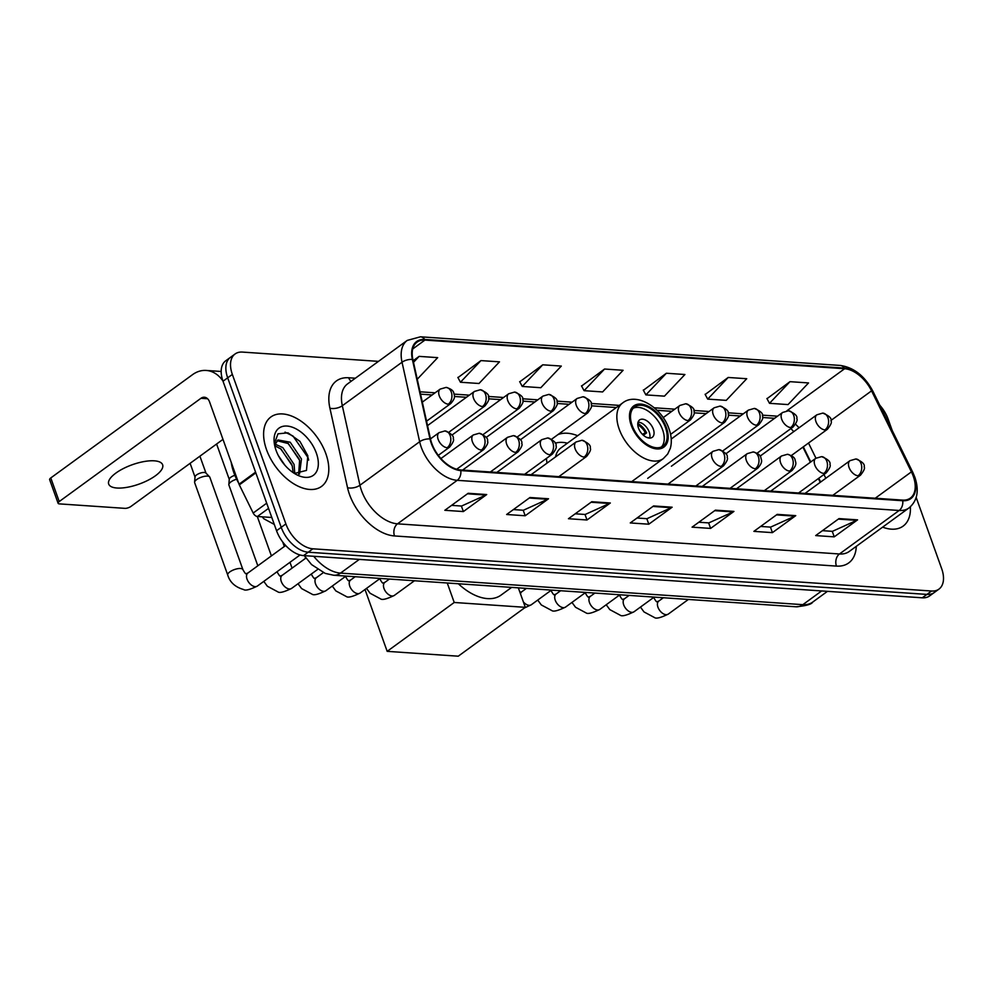 <?xml version="1.0" encoding="UTF-8"?>
<svg xmlns="http://www.w3.org/2000/svg" width="993" height="993" viewBox="0 0 993 993"><rect width="100%" height="100%" fill="white"/><g stroke="black" fill="none" stroke-linecap="round" stroke-linejoin="round"><path stroke-width="1.49" d="M577.653 435.728A47.453 28.089 53.9 0 0 557.867 434.661M546.448 458.406A47.453 28.089 53.9 0 0 547.019 463.123M820.243 482.325L818.381 478.552M810.362 462.241L802.915 447.111M378.482 361.365L242.441 352.081A26.861 15.9 53.9 0 0 235.08 353.98L225.746 360.782A26.861 15.9 53.9 0 0 223.015 381.225L276.55 530.734A26.861 15.9 53.9 0 0 303.548 555.596L922.261 597.811A26.861 15.9 53.9 0 0 929.622 595.912L934.289 592.511A26.861 15.9 53.9 0 1 926.928 594.41A26.861 15.9 53.9 0 0 934.289 592.511L938.956 589.11A26.861 15.9 53.9 0 0 941.674 568.679L916.179 497.468M235.08 353.98A26.861 15.9 53.9 0 0 232.35 374.423L285.885 523.932A26.861 15.9 53.9 0 0 312.882 548.806L308.215 552.207L926.928 594.41L308.215 552.207A26.861 15.9 53.9 0 1 281.218 527.333A26.861 15.9 53.9 0 0 308.215 552.207L303.548 555.596M232.35 374.423L227.682 377.824L281.218 527.333L227.682 377.824A26.861 15.9 53.9 0 1 230.413 357.381A26.861 15.9 53.9 0 0 227.682 377.824L223.015 381.225M325.865 453.727A42.972 25.446 53.9 0 0 270.89 416.973A42.972 25.446 53.9 0 0 266.534 449.68A42.972 25.446 53.9 0 0 321.509 486.433A42.972 25.446 53.9 0 0 325.865 453.727A42.972 25.446 53.9 0 0 270.89 416.973A42.972 25.446 53.9 0 0 266.534 449.68A42.972 25.446 53.9 0 0 321.509 486.433A42.972 25.446 53.9 0 0 325.865 453.727M913.275 476.268A28.648 16.955 -126.1 0 1 910.37 498.076A28.648 16.955 -126.1 0 1 902.513 500.1L460.578 469.95A28.648 16.955 -126.1 0 1 430.515 439.067L412.889 359.565A28.648 16.955 -126.1 0 1 417.072 342.113A28.648 16.955 -126.1 0 1 424.917 340.09L844.621 368.726A28.648 16.955 -126.1 0 1 871.556 390.857L911.413 471.874A28.648 16.955 -126.1 0 1 913.275 476.268M913.771 476.305A29.368 17.39 53.9 0 0 911.859 471.799L872.003 390.783A29.368 17.39 53.9 0 0 844.398 368.093L424.694 339.457A29.368 17.39 53.9 0 0 412.368 359.416L429.994 438.931A29.368 17.39 53.9 0 0 460.802 470.583L902.736 500.733A29.368 17.39 53.9 0 0 913.771 476.305M468.162 493.285L444.839 510.29L463.383 511.556L486.707 494.551L468.162 493.285M451.592 505.363L461.559 506.045L485.862 495.048A7.162 5.176 -86.1 0 0 486.707 494.551M461.397 506.033L463.383 511.556M529.977 497.505L506.641 514.498L525.185 515.764L548.508 498.771L529.977 497.505M513.406 509.583L523.361 510.253L547.664 499.268A7.162 5.176 -86.1 0 0 548.508 498.771M523.212 510.241L525.185 515.764M591.778 501.726L568.455 518.718L587 519.984L610.323 502.992L591.778 501.726M575.22 513.791L585.175 514.473L609.479 503.488A7.162 5.176 -86.1 0 0 610.323 502.992M585.026 514.461L587 519.984M839.023 518.594L815.687 535.587L834.232 536.853L857.567 519.86L839.023 518.594M822.452 530.659L832.407 531.342L856.711 520.357A7.162 5.176 -86.1 0 0 857.567 519.86M832.258 531.329L834.232 536.853M777.209 514.374L753.886 531.367L772.43 532.633L795.753 515.64L777.209 514.374M760.638 526.439L770.605 527.122L794.909 516.137A7.162 5.176 -86.1 0 0 795.753 515.64M770.444 527.109L772.43 532.633M715.394 510.154L692.071 527.159L710.616 528.413L733.939 511.42L715.394 510.154M698.836 522.231L708.791 522.901L733.095 511.916A7.162 5.176 -86.1 0 0 733.939 511.42M708.642 522.901L710.616 528.413M653.593 505.946L630.27 522.939L648.801 524.205L672.137 507.212L653.593 505.946M637.022 518.011L646.989 518.694L671.293 507.696A7.162 5.176 -86.1 0 0 672.137 507.212M646.828 518.681L648.801 524.205M882.64 527.134A42.972 25.446 53.9 0 0 903.134 526.116A42.972 25.446 53.9 0 0 910.37 506.827A42.972 25.446 53.9 0 1 903.134 526.116A42.972 25.446 53.9 0 1 882.64 527.134M312.882 548.806L931.583 591.021A26.861 15.9 53.9 0 0 938.956 589.11M892.186 430.441L888.152 419.17A26.861 15.9 53.9 0 0 879.761 405.194M480.947 360.596L460.454 382.243L478.998 383.497L499.491 361.849L480.947 360.596L457.959 377.613M417.246 379.227L437.677 357.641L419.133 356.375L413.15 360.732M666.377 373.244L645.884 394.891L664.429 396.157L684.922 374.51L666.377 373.244L643.39 390.261M728.179 377.464L707.699 399.112L726.243 400.365L746.724 378.718L728.179 377.464L705.191 394.482M789.994 381.672L769.501 403.319L788.045 404.585L808.538 382.938L789.994 381.672L767.006 398.689M542.761 364.803L522.268 386.451L540.813 387.717L561.306 366.069L542.761 364.803L519.773 381.821M604.563 369.024L584.083 390.671L602.614 391.937L623.107 370.29L604.563 369.024L581.575 386.041M584.083 390.671L581.476 385.855M645.884 394.891L643.278 390.063M707.699 399.112L705.092 394.283M769.501 403.319L766.906 398.503M522.268 386.451L519.662 381.635M460.454 382.243L457.86 377.414M419.133 356.375L413.51 362.321M665.521 427.648A24.167 14.312 53.9 0 0 634.589 406.981A24.167 14.312 53.9 0 0 632.144 425.376A24.167 14.312 53.9 0 0 663.063 446.043A24.167 14.312 53.9 0 0 665.521 427.648M661.487 446.949A24.167 14.312 53.9 0 0 662.604 429.77A24.167 14.312 53.9 0 0 633.249 408.197M458.344 583.747A49.24 29.145 53.9 0 0 501.018 595.13L511.643 587.384M631.709 481.63L663.299 458.617A34.47 20.406 -126.1 0 1 619.198 429.137A34.47 20.406 -126.1 0 1 622.698 402.91L560.884 447.942A34.47 20.406 53.9 0 0 555.497 456.941M567.413 443.188A42.351 25.073 53.9 0 0 555.261 443.226M653.332 429.137A10.749 6.355 53.9 0 0 639.591 419.952A10.749 6.355 53.9 0 0 638.499 428.132A10.749 6.355 53.9 0 0 652.24 437.317A10.749 6.355 53.9 0 0 653.332 429.137M649.683 438.087A10.749 6.355 53.9 0 0 649.248 432.116A10.749 6.355 53.9 0 0 638.065 422.149M647.014 437.541L647.051 437.528A12.537 7.423 -126.1 0 1 647.051 437.553L648.305 437.603A14.324 8.478 -126.1 0 1 648.379 437.95M637.804 423.44A14.324 8.478 -126.1 0 1 646.617 432.886L643.377 435.244M637.779 424.818A12.537 7.423 -126.1 0 1 645.351 432.799L646.617 432.886M642.384 434.301L645.351 432.799M387.171 651.346L454.223 602.478L525.309 607.331L458.245 656.199L387.171 651.346L365.014 589.482M454.223 602.478L447.247 582.99M518.334 587.844L525.309 607.331M257.82 565.799L228.899 484.994A8.056 2.892 -19.7 0 1 228.837 484.522A8.056 2.892 -19.7 0 1 230.922 481.903A8.056 2.892 -19.7 0 1 236.619 479.197M229.309 479.52A5.821 2.085 -19.7 0 1 229.271 479.185A5.821 2.085 -19.7 0 1 230.773 477.285A5.821 2.085 -19.7 0 1 234.882 475.337M196.676 479.557A8.056 2.892 -19.7 0 1 207.487 476.119A8.056 2.892 -19.7 0 1 209.573 476.826A8.056 2.892 -19.7 0 1 209.821 477.223L242.9 569.61A8.056 2.892 -19.7 0 0 240.902 568.53A8.056 2.892 -19.7 0 0 240.567 568.492A8.056 2.892 -19.7 0 0 231.841 570.677A8.056 2.892 -19.7 0 0 227.732 575.034L194.653 482.66A8.056 2.892 -19.7 0 1 194.591 482.188A8.056 2.892 -19.7 0 1 196.676 479.557M195.062 477.186A5.821 2.085 -19.7 0 1 195.025 476.839A5.821 2.085 -19.7 0 1 196.527 474.952A5.821 2.085 -19.7 0 1 204.335 472.457A5.821 2.085 -19.7 0 1 205.836 472.966L209.573 476.826M117 488.022A28.648 10.265 160.3 0 0 148.007 480.264A28.648 10.265 160.3 0 0 162.629 464.761A28.648 10.265 160.3 0 0 154.325 460.826A28.648 10.265 160.3 0 0 123.318 468.572A28.648 10.265 160.3 0 0 108.696 484.075A28.648 10.265 160.3 0 0 117 488.022M268.544 508.366L257.386 516.497L271.809 517.477M222.928 380.952A35.81 25.855 -86.1 0 0 206.184 370.439A35.81 25.855 -86.1 0 0 192.481 374.696L50.78 477.943L59.22 501.552L200.934 398.305A8.949 6.467 93.9 0 1 204.359 397.237A8.949 6.467 93.9 0 1 209.573 401.917L239.04 484.199L255.573 472.147M59.22 501.552A4.481 1.601 160.3 0 0 58.103 503.265L49.65 479.656A4.481 1.601 -19.7 0 1 50.78 477.943M58.103 503.265A4.481 1.601 160.3 0 0 59.406 503.885L124.919 508.354A4.481 1.601 160.3 0 0 130.927 506.442L222.991 439.365M257.386 516.497A4.481 2.644 -126.1 0 1 253.178 513.033L239.325 484.882A4.481 2.644 -126.1 0 1 239.04 484.199M231.195 462.279A44.759 26.501 53.9 0 0 233.802 472.544A44.759 26.501 53.9 0 0 238.593 482.946M278.338 455.576L285.016 465.357M275.433 444.293L282.794 447.62L294.065 464.401L294.772 473.549M275.123 445.956L280.945 448.973L292.215 465.742L293.134 472.618M274.9 446.478L275.57 443.797A20.232 11.978 53.9 0 0 275.036 447.024M275.57 443.797L277.978 439.949L290.204 442.22L301.462 459.002L299.501 474.095M277.121 440.718L288.355 443.573L299.613 460.355L298.645 474.12M316.345 453.081A29.182 17.278 53.9 0 0 289.968 426.506A29.182 17.278 53.9 0 0 274.279 443.176A29.182 17.278 53.9 0 0 276.054 450.338A29.182 17.278 53.9 0 0 297.602 475.188A29.182 17.278 53.9 0 0 316.345 453.081M294.412 473.45L306.465 470.421L307.842 455.799L299.923 441.364L287.995 432.849L277.978 433.817L274.416 443.511M285.003 432.129L292.96 436.001L308.029 457.612L308.674 460.094M287.982 443.3L299.253 459.188M280.572 448.699L291.855 464.587M313.763 556.303A35.81 21.201 53.9 0 0 340.512 573.11L802.84 604.663A35.81 21.201 53.9 0 0 812.659 602.13C811.678 604.278 806.117 605.829 795.989 606.785L333.66 575.245A17.911 12.921 93.9 0 0 340.512 573.11L359.317 559.407M821.658 590.947L802.84 604.663A17.911 12.921 93.9 0 1 795.989 606.785M922.261 597.811L931.583 591.021M276.55 530.734L285.885 523.932M856.289 546.336A44.759 26.501 -126.1 0 1 836.441 566.097L394.506 535.947A8.949 6.467 93.9 0 1 397.51 523.832L839.457 553.982A35.81 21.201 53.9 0 0 849.276 551.45L908.98 507.944A35.81 21.201 -126.1 0 1 899.161 510.476A8.949 6.467 -86.1 0 0 902.736 500.733M394.506 535.947A44.759 26.501 -126.1 0 1 349.511 494.502A44.759 26.501 -126.1 0 1 347.538 487.7L329.912 408.197A44.759 26.501 -126.1 0 1 348.704 377.762L355.357 378.209M361.526 490.666A35.81 21.201 53.9 0 0 397.51 523.832L457.227 480.327A35.81 21.201 -126.1 0 1 419.654 441.724L402.028 362.222A35.81 21.201 -126.1 0 1 407.254 340.4L347.538 383.906A35.81 21.201 53.9 0 0 342.324 405.727L359.938 485.229A35.81 21.201 53.9 0 0 361.526 490.666M908.98 507.944C917.395 500.869 919.357 490.641 914.863 477.248L912.728 472.196A8.949 2.036 153.8 0 0 911.859 471.799M912.728 472.196L872.872 391.18C864.779 376.024 853.881 367.447 840.202 365.436A8.949 6.467 93.9 0 1 844.398 368.093M424.694 339.457A8.949 6.467 -86.1 0 0 420.498 336.801L407.254 340.4M412.368 359.416A8.949 4.282 167.5 0 0 402.028 362.222L342.324 405.727A8.949 4.282 -12.5 0 1 329.912 408.197M872.872 391.18A8.949 2.036 153.8 0 0 872.003 390.783M429.994 438.931A8.949 4.282 167.5 0 0 419.654 441.724L359.938 485.229A8.949 4.282 -12.5 0 1 347.538 487.7M460.802 470.583A8.949 6.467 93.9 0 1 457.227 480.327L899.161 510.476L839.457 553.982A8.949 6.467 93.9 0 0 836.441 566.097M351.112 381.3A8.949 6.467 93.9 0 1 348.704 377.762M424.917 340.09L412.728 348.965M911.413 471.874L875.23 498.238M871.556 390.857L830.942 420.449M834.281 495.445L833.847 494.576M825.828 478.266L823.967 474.48M815.948 458.183L808.501 443.039M799.042 427.784A28.648 16.955 53.9 0 0 795.567 424.296M844.621 368.726L786.866 410.804M777.507 416.179L762.326 415.148M743.273 413.845L728.08 412.815M709.027 411.512L693.834 410.469M674.781 409.178L654.263 407.775M619.284 405.392L591.108 403.468M572.055 402.165L556.874 401.135M537.809 399.831L522.628 398.789M503.575 397.498L488.382 396.455M469.329 395.152L454.136 394.122M435.083 392.818L420.039 391.801M774.776 418.177A16.111 11.631 93.9 0 1 773.15 418.214L762.599 417.494M652.898 506.442L671.293 507.696M714.712 510.663L733.095 511.916M776.514 514.883L794.909 516.137M838.328 519.103L856.711 520.357M591.083 502.235L609.479 503.488M529.281 498.014L547.664 499.268M467.467 493.794L485.862 495.048M631.213 425.314A25.52 15.106 53.9 0 0 656.857 448.935A25.52 15.106 53.9 0 0 666.44 427.71A25.52 15.106 53.9 0 0 640.795 404.089A25.52 15.106 53.9 0 0 631.213 425.314M858.076 475.771A8.949 5.3 53.9 0 0 860.534 475.138C863.947 470.781 865.151 468.038 864.158 466.896C865.027 464.227 862.272 461.584 855.867 458.965A8.949 6.467 93.9 0 1 861.092 463.644A8.949 6.467 -86.1 0 1 858.076 475.771A8.949 5.3 53.9 0 1 849.077 467.48A8.949 5.3 53.9 0 1 849.983 460.665L855.867 458.965M653.804 597.637C655.678 601.013 656.783 602.354 657.093 601.671L658.781 601.088A8.056 4.766 53.9 0 0 657.962 607.219A8.056 4.766 53.9 0 0 665.707 614.642A8.056 4.766 53.9 0 0 668.264 614.108C660.755 617.745 656.187 618.9 654.548 617.584L644.023 611.936L640.448 607.083M823.83 473.425A8.949 5.3 53.9 0 0 826.288 472.792C829.701 468.448 830.918 465.705 829.912 464.55C830.793 461.882 828.025 459.25 821.621 456.631A8.949 6.467 93.9 0 1 826.846 461.311A8.949 6.467 -86.1 0 1 823.83 473.425A8.949 5.3 53.9 0 1 814.831 465.134A8.949 5.3 53.9 0 1 815.75 458.319L821.621 456.631M619.57 595.303C621.444 598.667 622.537 600.02 622.859 599.338L624.535 598.742A8.056 4.766 53.9 0 0 623.716 604.886A8.056 4.766 53.9 0 0 631.461 612.309A8.056 4.766 53.9 0 0 634.018 611.775C626.521 615.399 621.941 616.566 620.302 615.25L609.789 609.603L606.214 604.749M789.596 471.092A8.949 5.3 53.9 0 0 792.042 470.459C797.875 463.83 795.319 462.117 795.145 460.032C794.748 457.525 792.153 455.613 787.387 454.298A8.949 6.467 93.9 0 1 792.6 458.977A8.949 6.467 -86.1 0 1 789.596 471.092A8.949 5.3 53.9 0 1 780.597 462.8A8.949 5.3 53.9 0 1 781.503 455.986L787.387 454.298M585.324 592.97C587.198 596.334 588.29 597.674 588.613 596.992L590.289 596.408A8.056 4.766 53.9 0 0 589.47 602.54A8.056 4.766 53.9 0 0 597.215 609.963A8.056 4.766 53.9 0 0 599.784 609.441C592.275 613.066 587.707 614.22 586.069 612.904L575.543 607.269L571.968 602.416M755.35 468.758A8.949 5.3 53.9 0 0 757.808 468.125C763.642 461.497 761.072 459.784 760.899 457.699C760.501 455.191 757.92 453.267 753.141 451.952A8.949 6.467 93.9 0 1 758.367 456.643A8.949 6.467 -86.1 0 1 755.35 468.758A8.949 5.3 53.9 0 1 746.351 460.467A8.949 5.3 53.9 0 1 747.257 453.652L753.141 451.952M551.078 590.636C552.952 594 554.057 595.341 554.367 594.658L556.043 594.075A8.056 4.766 53.9 0 0 555.236 600.206A8.056 4.766 53.9 0 0 562.969 607.629A8.056 4.766 53.9 0 0 565.538 607.095C558.029 610.732 553.461 611.887 551.823 610.571L541.297 604.936L537.722 600.082M721.104 466.425A8.949 5.3 53.9 0 0 723.562 465.791C726.975 461.435 728.179 458.692 727.186 457.55C728.068 454.881 725.3 452.237 718.895 449.618A8.949 6.467 93.9 0 1 724.12 454.298A8.949 6.467 -86.1 0 1 721.104 466.425A8.949 5.3 53.9 0 1 712.105 458.133A8.949 5.3 53.9 0 1 713.011 451.319L718.895 449.618M523.361 601.907A8.056 4.766 53.9 0 0 528.735 605.296A8.056 4.766 53.9 0 0 531.292 604.762L524.441 607.964M519.922 592.275L521.809 591.741A8.056 4.766 53.9 0 0 520.518 593.963M584.132 457.078A8.949 5.3 53.9 0 0 586.59 456.445C590.003 452.088 591.22 449.345 590.214 448.203C591.096 445.534 588.328 442.89 581.923 440.271A8.949 6.467 93.9 0 1 587.148 444.963A8.949 6.467 -86.1 0 1 584.132 457.078A8.949 5.3 53.9 0 1 575.133 448.786A8.949 5.3 53.9 0 1 576.052 441.972L581.923 440.271M379.872 578.944C381.746 582.32 382.839 583.661 383.161 582.978L384.837 582.394A8.056 4.766 53.9 0 0 384.018 588.526A8.056 4.766 53.9 0 0 391.763 595.949A8.056 4.766 53.9 0 0 394.32 595.415C386.823 599.052 382.243 600.206 380.604 598.891L370.091 593.255L366.516 588.402M549.899 454.744A8.949 5.3 53.9 0 0 552.344 454.111C555.77 449.755 556.974 447.011 555.968 445.869C556.85 443.201 554.094 440.557 547.689 437.938A8.949 6.467 93.9 0 1 552.902 442.617A8.949 6.467 -86.1 0 1 549.899 454.744A8.949 5.3 53.9 0 1 540.9 446.453A8.949 5.3 53.9 0 1 541.806 439.638L547.689 437.938M345.626 576.61C347.5 579.986 348.593 581.327 348.915 580.644L350.591 580.061A8.056 4.766 53.9 0 0 349.772 586.193A8.056 4.766 53.9 0 0 357.517 593.615A8.056 4.766 53.9 0 0 360.087 593.082C352.577 596.719 348.009 597.873 346.371 596.557L335.845 590.909L332.27 586.056M515.652 452.398A8.949 5.3 53.9 0 0 518.11 451.765C521.524 447.421 522.728 444.678 521.735 443.523C522.603 440.867 519.848 438.223 513.443 435.604A8.949 6.467 93.9 0 1 518.669 440.284A8.949 6.467 -86.1 0 1 515.652 452.398A8.949 5.3 53.9 0 1 506.653 444.107A8.949 5.3 53.9 0 1 507.56 437.305L513.443 435.604M311.38 574.277C313.254 577.641 314.359 578.993 314.669 578.311L316.357 577.727A8.056 4.766 53.9 0 0 315.538 583.859A8.056 4.766 53.9 0 0 323.284 591.282A8.056 4.766 53.9 0 0 325.841 590.748C318.331 594.385 313.763 595.539 312.125 594.224L301.599 588.576L298.024 583.723M481.406 450.065A8.949 5.3 53.9 0 0 483.864 449.432C487.278 445.087 488.494 442.344 487.489 441.19C488.37 438.521 485.602 435.877 479.197 433.271A8.949 6.467 93.9 0 1 484.423 437.95A8.949 6.467 -86.1 0 1 481.406 450.065A8.949 5.3 53.9 0 1 472.407 441.773A8.949 5.3 53.9 0 1 473.313 434.959L479.197 433.271M277.146 571.943C279.021 575.307 280.113 576.648 280.436 575.977L282.111 575.381A8.056 4.766 53.9 0 0 281.292 581.513A8.056 4.766 53.9 0 0 289.037 588.936A8.056 4.766 53.9 0 0 291.594 588.415C284.097 592.039 279.517 593.206 277.879 591.878L267.365 586.242L263.79 581.389M447.16 447.731A8.949 5.3 53.9 0 0 449.618 447.098C453.031 442.754 454.248 439.998 453.242 438.856C454.124 436.188 451.356 433.544 444.963 430.925A8.949 6.467 93.9 0 1 450.177 435.617A8.949 6.467 -86.1 0 1 447.16 447.731A8.949 5.3 53.9 0 1 438.174 439.44A8.949 5.3 53.9 0 1 439.08 432.625L444.963 430.925M242.9 569.61C244.774 572.973 245.867 574.314 246.19 573.631L247.865 573.048A8.056 4.766 53.9 0 0 247.046 579.18A8.056 4.766 53.9 0 0 254.791 586.602A8.056 4.766 53.9 0 0 257.361 586.069C249.851 589.705 245.283 590.86 243.633 589.544C235.167 587.099 229.867 582.258 227.732 575.034M824.947 429.907A8.949 5.3 53.9 0 0 827.405 429.274C830.818 424.917 832.035 422.174 831.029 421.032C831.911 418.363 829.143 415.719 822.738 413.1A8.949 6.467 93.9 0 1 827.963 417.78A8.949 6.467 -86.1 0 1 824.947 429.907A8.949 5.3 53.9 0 1 815.948 421.615A8.949 5.3 53.9 0 1 816.867 414.801L822.738 413.1M790.713 427.561A8.949 5.3 53.9 0 0 793.159 426.928C796.585 422.584 797.789 419.84 796.783 418.686C797.664 416.03 794.909 413.386 788.504 410.767A8.949 6.467 93.9 0 1 793.717 415.446A8.949 6.467 -86.1 0 1 790.713 427.561A8.949 5.3 53.9 0 1 781.714 419.282A8.949 5.3 53.9 0 1 782.621 412.467L788.504 410.767M756.467 425.227A8.949 5.3 53.9 0 0 758.925 424.594C762.339 420.25 763.543 417.507 762.55 416.352C763.418 413.684 760.663 411.04 754.258 408.433A8.949 6.467 93.9 0 1 759.484 413.113A8.949 6.467 -86.1 0 1 756.467 425.227A8.949 5.3 53.9 0 1 747.468 416.936A8.949 5.3 53.9 0 1 748.374 410.121L754.258 408.433M722.221 422.894A8.949 5.3 53.9 0 0 724.679 422.261C728.092 417.916 729.309 415.161 728.303 414.019C729.185 411.35 726.417 408.706 720.012 406.087A8.949 6.467 93.9 0 1 725.238 410.779A8.949 6.467 -86.1 0 1 722.221 422.894A8.949 5.3 53.9 0 1 713.222 414.602A8.949 5.3 53.9 0 1 714.141 407.788L720.012 406.087M687.988 420.56A8.949 5.3 53.9 0 0 690.433 419.927C693.859 415.57 695.063 412.827 694.057 411.685C694.939 409.017 692.171 406.373 685.778 403.754A8.949 6.467 93.9 0 1 690.991 408.446A8.949 6.467 -86.1 0 1 687.988 420.56A8.949 5.3 53.9 0 1 678.989 412.269A8.949 5.3 53.9 0 1 679.895 405.454L685.778 403.754M585.249 413.547A8.949 5.3 53.9 0 0 587.707 412.914C591.12 408.57 592.337 405.814 591.332 404.672C592.213 402.004 589.445 399.36 583.04 396.753A8.949 6.467 93.9 0 1 588.266 401.433A8.949 6.467 -86.1 0 1 585.249 413.547A8.949 5.3 53.9 0 1 576.25 405.256A8.949 5.3 53.9 0 1 577.169 398.441L583.04 396.753M551.016 411.214A8.949 5.3 53.9 0 0 553.461 410.581C556.887 406.236 558.091 403.481 557.085 402.339C557.967 399.67 555.211 397.026 548.806 394.407A8.949 6.467 93.9 0 1 554.032 399.099A8.949 6.467 -86.1 0 1 551.016 411.214A8.949 5.3 53.9 0 1 542.017 402.922A8.949 5.3 53.9 0 1 542.923 396.108L548.806 394.407M516.77 408.88A8.949 5.3 53.9 0 0 519.227 408.247C522.641 403.89 523.845 401.147 522.852 400.005C523.721 397.337 520.965 394.693 514.56 392.074A8.949 6.467 93.9 0 1 519.786 396.753A8.949 6.467 -86.1 0 1 516.77 408.88A8.949 5.3 53.9 0 1 507.771 400.589A8.949 5.3 53.9 0 1 508.677 393.774L514.56 392.074M482.524 406.547A8.949 5.3 53.9 0 0 484.981 405.901C488.395 401.557 489.611 398.814 488.606 397.672C489.487 395.003 486.719 392.359 480.314 389.74A8.949 6.467 93.9 0 1 485.54 394.42A8.949 6.467 -86.1 0 1 482.524 406.547A8.949 5.3 53.9 0 1 473.524 398.255A8.949 5.3 53.9 0 1 474.443 391.441L480.314 389.74M448.29 404.201A8.949 5.3 53.9 0 0 450.735 403.568C456.569 396.952 454.012 395.239 453.838 393.154C453.441 390.634 450.847 388.722 446.08 387.407A8.949 6.467 93.9 0 1 451.294 392.086A8.949 6.467 -86.1 0 1 448.29 404.201A8.949 5.3 53.9 0 1 439.291 395.909A8.949 5.3 53.9 0 1 440.197 389.095L446.08 387.407M200.934 398.305L207.611 398.752M255.834 472.867L239.325 484.882M253.178 513.033L266.695 503.19M812.659 602.13L827.454 591.344M304.33 555.658L311.554 564.583L325.207 573.395L333.66 575.245M840.202 365.436L420.498 336.801M793.755 431.632L790.925 428.566M774.478 418.401L773.15 418.214M740.344 415.98L728.353 415.161M706.097 413.647L694.119 412.827M671.851 411.313L657.031 410.295M616.355 407.527L591.394 405.814M569.126 404.3L557.147 403.481M534.879 401.966L522.901 401.147M500.646 399.633L488.655 398.814M466.4 397.287L454.422 396.48M432.154 394.953L420.56 394.159M820.652 482.039L818.791 478.266M810.76 461.956L803.325 446.813M663.299 458.617L667.73 453.975L670.349 448.24C671.963 442.332 671.516 435.902 669.046 428.951C662.008 407.701 636.587 391.801 622.698 402.91M688.397 599.437L668.264 614.108M832.792 495.346L860.534 475.138M663.374 597.736L658.781 601.088M804.988 493.447L849.983 460.665M654.151 597.103L634.018 611.775M798.546 493.012L826.288 472.792M629.128 595.403L624.535 598.742M770.742 491.113L815.75 458.319M619.905 594.77L599.784 609.441M764.3 490.666L792.042 470.459M594.881 593.057L590.289 596.408M736.508 488.779L781.503 455.986M585.671 592.436L565.538 607.095M730.066 488.333L757.808 468.125M560.648 590.723L556.043 594.075M702.262 486.433L747.257 453.652M551.425 590.103L531.292 604.762M695.82 485.999L723.562 465.791M526.402 588.39L521.809 591.741M668.016 484.1L713.011 451.319M414.453 580.756L394.32 595.415M558.848 476.652L586.59 456.445M389.43 579.043L384.837 582.394M531.044 474.753L576.052 441.972M380.207 578.41L360.087 593.082M524.602 474.319L552.344 454.111M355.196 576.71L350.591 580.061M496.81 472.42L541.806 439.638M345.974 576.077L325.841 590.748M490.368 471.985L518.11 451.765M292.066 568.133L289.981 562.299M284.321 546.485L282.707 541.979M323.333 572.638L316.357 577.727M462.564 470.086L507.56 437.305M305.645 558.24L305.199 556.986M317.586 569.473L291.594 588.415M456.681 469.242L483.864 449.432M216.598 444.02L229.259 479.358M305.918 558.041L282.111 575.381M440.929 458.555L473.313 434.959M271.399 555.906L257.286 516.484M229.271 479.185L228.837 484.522M300.035 554.975L257.361 586.069M438.298 455.353L449.618 447.098M190.11 463.321L195.013 477.025M285.661 545.505L247.865 573.048M430.478 438.894L439.08 432.625M195.025 476.839L194.591 482.188M199.903 456.172L205.973 473.102M791.359 455.539L827.405 429.274M760.117 456.135L816.867 414.801M757.113 453.193L793.159 426.928M725.883 453.801L782.621 412.467M722.867 450.859L758.925 424.594M671.405 466.214L748.374 410.121M647.709 478.341L724.679 422.261M671.231 439.043L714.141 407.788M670.585 434.388L690.433 419.927M663.175 417.631L679.895 405.454M551.661 439.179L587.707 412.914M520.419 439.787L577.169 398.441M517.415 436.846L553.461 410.581M486.185 437.454L542.923 396.108M483.181 434.512L519.227 408.247M451.939 435.108L508.677 393.774M448.935 432.166L484.981 405.901M427.536 425.612L474.443 391.441M426.556 421.193L450.735 403.568M262.164 516.819L263.865 518.793L274.291 524.416M422.323 402.115L440.197 389.095M206.184 370.439L221.178 371.469"/></g></svg>
